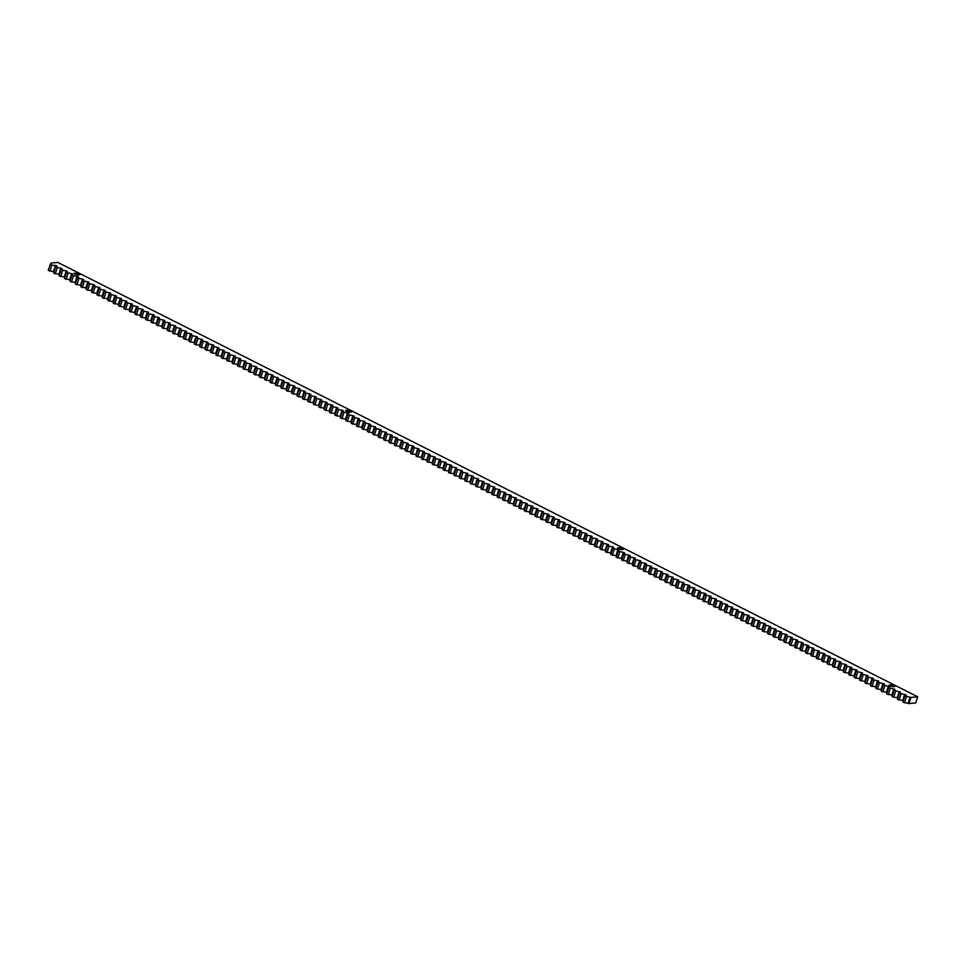 <?xml version="1.0" encoding="UTF-8"?>
<svg xmlns="http://www.w3.org/2000/svg" width="966" height="966" viewBox="0 0 966 966"><rect width="100%" height="100%" fill="white"/><g stroke="black" fill="none" stroke-linecap="round" stroke-linejoin="round"><path stroke-width="1.45" d="M917.7 696.788L915.732 702.946L909.042 703.574L911.023 697.428L917.7 696.788L57.815 262.426L51.138 263.054L50.268 264.261L48.3 270.408L54.156 271.748M911.023 697.428L904.876 695.955L902.908 702.101L909.042 703.574M904.876 695.955L906.108 695.085L905.589 694.675L899.467 693.226L897.499 699.372L903.355 700.712M899.467 693.226L900.36 692.03L894.057 690.497L892.089 696.643L897.945 697.983M894.057 690.497L894.951 689.301L888.66 687.756L886.679 693.914L892.536 695.254M888.66 687.756L889.541 686.572L883.25 685.027L881.27 691.173L887.126 692.513M883.25 685.027L884.482 684.157L883.95 683.747L877.84 682.298L875.86 688.444L881.717 689.784M877.84 682.298L878.722 681.102L872.431 679.569L870.451 685.715L876.307 687.055M872.431 679.569L873.312 678.373L867.021 676.828L865.041 682.986L870.897 684.314M867.021 676.828L867.903 675.645L861.612 674.099L859.631 680.245L865.488 681.585M861.612 674.099L862.493 672.904L856.202 671.37L854.222 677.516L860.078 678.857M856.202 671.37L857.083 670.175L850.792 668.629L848.812 674.787L854.668 676.128M850.792 668.629L851.674 667.446L845.383 665.9L843.403 672.046L849.259 673.387M845.383 665.9L846.614 665.031L846.095 664.62L839.973 663.171L838.005 669.317L843.861 670.658M839.973 663.171L840.855 661.976L834.564 660.442L832.595 666.588L838.452 667.929M834.564 660.442L835.445 659.247L829.154 657.701L827.186 663.859L833.042 665.2M829.154 657.701L830.035 656.518L823.744 654.972L821.776 661.118L827.633 662.459M823.744 654.972L824.976 654.103L824.457 653.692L818.335 652.243L816.367 658.389L822.223 659.73M818.335 652.243L819.216 651.048L812.925 649.514L810.957 655.66L816.813 657.001M812.925 649.514L813.819 648.319L807.516 646.773L805.547 652.919L811.404 654.26M807.516 646.773L808.747 645.904L808.228 645.493L802.106 644.044L800.138 650.19L805.994 651.531M802.106 644.044L803 642.849L796.708 641.315L794.728 647.462L800.585 648.802M796.708 641.315L797.59 640.12L791.299 638.574L789.319 644.733L795.175 646.073M791.299 638.574L792.18 637.391L785.889 635.845L783.909 641.992L789.765 643.332M785.889 635.845L787.121 634.976L786.59 634.565L780.48 633.116L778.499 639.263L784.356 640.603M780.48 633.116L781.361 631.921L775.07 630.387L773.09 636.534L778.946 637.874M775.07 630.387L775.952 629.192L769.66 627.646L767.68 633.805L773.537 635.145M769.66 627.646L770.542 626.463L764.251 624.917L762.271 631.064L768.127 632.404M764.251 624.917L765.483 624.048L764.963 623.638L758.841 622.189L756.861 628.335L762.717 629.675M758.841 622.189L759.723 620.993L753.432 619.46L751.451 625.606L757.308 626.946M753.432 619.46L754.313 618.264L748.022 616.719L746.054 622.865L751.898 624.205M748.022 616.719L749.254 615.849L748.735 615.439L742.612 613.99L740.644 620.136L746.501 621.476M742.612 613.99L743.494 612.794L737.203 611.261L735.235 617.407L741.091 618.747M737.203 611.261L738.084 610.065L731.793 608.52L729.825 614.678L735.681 616.018M731.793 608.52L732.675 607.336L726.384 605.791L724.415 611.937L730.272 613.277M726.384 605.791L727.615 604.921L727.096 604.511L720.974 603.062L719.006 609.208L724.862 610.548M720.974 603.062L721.856 601.866L715.565 600.333L713.596 606.479L719.453 607.819M715.565 600.333L716.458 599.137L710.155 597.592L708.187 603.75L714.043 605.09M710.155 597.592L711.048 596.408L704.745 594.863L702.777 601.009L708.633 602.349M704.745 594.863L705.977 593.993L705.458 593.583L699.348 592.134L697.367 598.28L703.224 599.62M699.348 592.134L700.229 590.938L693.938 589.393L691.958 595.551L697.814 596.891M693.938 589.393L694.82 588.209L688.529 586.664L686.548 592.81L692.405 594.15M688.529 586.664L689.76 585.794L689.229 585.384L683.119 583.935L681.139 590.081L686.995 591.421M683.119 583.935L684 582.74L677.709 581.206L675.729 587.352L681.585 588.692M677.709 581.206L678.591 580.011L672.3 578.465L670.319 584.623L676.176 585.964M672.3 578.465L673.181 577.282L666.89 575.736L664.91 581.882L670.766 583.222M666.89 575.736L668.122 574.867L667.603 574.456L661.481 573.007L659.5 579.153L665.357 580.494M661.481 573.007L662.362 571.812L656.071 570.278L654.103 576.424L659.947 577.765M656.071 570.278L656.952 569.083L650.661 567.537L648.693 573.695L654.55 575.024M650.661 567.537L651.543 566.354L645.252 564.808L643.284 570.954L649.14 572.295M645.252 564.808L646.483 563.939L645.964 563.528L639.842 562.079L637.874 568.225L643.73 569.566M639.842 562.079L640.724 560.884L634.433 559.338L632.464 565.496L638.321 566.837M634.433 559.338L635.314 558.155L629.023 556.609L627.055 562.755L632.911 564.096M629.023 556.609L630.255 555.74L629.735 555.329L623.613 553.88L621.645 560.026L627.502 561.367M623.613 553.88L624.507 552.685L618.204 551.151L616.236 557.297L622.092 558.638M618.204 551.151L619.097 549.956L612.794 548.41L610.826 554.569L616.682 555.909M612.794 548.41L613.688 547.227L607.397 545.681L605.416 551.827L611.273 553.168M607.397 545.681L608.616 544.812L608.097 544.401L601.987 542.952L600.007 549.099L605.863 550.439M601.987 542.952L602.869 541.757L596.577 540.223L594.597 546.37L600.454 547.71M596.577 540.223L597.459 539.028L591.168 537.482L589.188 543.641L595.044 544.969M591.168 537.482L592.049 536.299L585.758 534.753L583.778 540.9L589.634 542.24M585.758 534.753L586.64 533.558L580.349 532.024L578.368 538.171L584.225 539.511M580.349 532.024L581.23 530.829L574.939 529.283L572.959 535.442L578.815 536.782M574.939 529.283L575.821 528.1L569.529 526.555L567.549 532.701L573.406 534.041M569.529 526.555L570.761 525.685L570.242 525.275L564.12 523.826L562.14 529.972L567.996 531.312M564.12 523.826L565.001 522.63L558.71 521.097L556.742 527.243L562.598 528.583M558.71 521.097L559.592 519.901L553.301 518.356L551.332 524.514L557.189 525.854M553.301 518.356L554.182 517.172L547.891 515.627L545.923 521.773L551.779 523.113M547.891 515.627L549.123 514.757L548.603 514.347L542.481 512.898L540.513 519.044L546.37 520.384M542.481 512.898L543.363 511.702L537.072 510.169L535.104 516.315L540.96 517.655M537.072 510.169L537.953 508.973L531.662 507.428L529.694 513.574L535.55 514.914M531.662 507.428L532.894 506.558L532.375 506.148L526.253 504.699L524.284 510.845L530.141 512.185M526.253 504.699L527.146 503.503L520.843 501.97L518.875 508.116L524.731 509.456M520.843 501.97L521.737 500.774L515.446 499.229L513.465 505.387L519.322 506.727M515.446 499.229L516.327 498.045L510.036 496.5L508.056 502.646L513.912 503.986M510.036 496.5L511.268 495.63L510.736 495.22L504.626 493.771L502.646 499.917L508.502 501.257M504.626 493.771L505.508 492.575L499.217 491.042L497.236 497.188L503.093 498.528M499.217 491.042L500.098 489.847L493.807 488.301L491.827 494.459L497.683 495.8M493.807 488.301L494.689 487.118L488.398 485.572L486.417 491.718L492.274 493.058M488.398 485.572L489.629 484.703L489.11 484.292L482.988 482.843L481.008 488.989L486.864 490.33M482.988 482.843L483.869 481.648L477.578 480.114L475.598 486.26L481.454 487.601M477.578 480.114L478.46 478.919L472.169 477.373L470.188 483.519L476.045 484.86M472.169 477.373L473.4 476.504L472.881 476.093L466.759 474.644L464.791 480.79L470.647 482.131M466.759 474.644L467.641 473.449L461.35 471.915L459.381 478.061L465.238 479.402M461.35 471.915L462.231 470.72L455.94 469.174L453.972 475.332L459.828 476.673M455.94 469.174L456.821 467.991L450.53 466.445L448.562 472.591L454.418 473.932M450.53 466.445L451.762 465.576L451.243 465.165L445.121 463.716L443.153 469.862L449.009 471.203M445.121 463.716L446.002 462.521L439.711 460.987L437.743 467.133L443.599 468.474M439.711 460.987L440.605 459.792L434.302 458.246L432.333 464.405L438.19 465.745M434.302 458.246L435.195 457.063L428.892 455.517L426.924 461.663L432.78 463.004M428.892 455.517L430.124 454.648L429.604 454.237L423.482 452.788L421.514 458.935L427.37 460.275M423.482 452.788L424.376 451.593L418.085 450.047L416.105 456.206L421.961 457.546M418.085 450.047L418.966 448.864L412.675 447.318L410.695 453.465L416.551 454.805M412.675 447.318L413.907 446.449L413.376 446.038L407.266 444.589L405.285 450.736L411.142 452.076M407.266 444.589L408.147 443.394L401.856 441.86L399.876 448.007L405.732 449.347M401.856 441.86L402.737 440.665L396.446 439.119L394.466 445.278L400.322 446.618M396.446 439.119L397.328 437.936L391.037 436.39L389.056 442.537L394.913 443.877M391.037 436.39L392.268 435.521L391.749 435.111L385.627 433.662L383.647 439.808L389.503 441.148M385.627 433.662L386.509 432.466L380.218 430.933L378.237 437.079L384.094 438.419M380.218 430.933L381.099 429.737L374.808 428.192L372.84 434.35L378.684 435.678M374.808 428.192L375.689 427.008L369.398 425.463L367.43 431.609L373.287 432.949M369.398 425.463L370.63 424.593L370.111 424.183L363.989 422.734L362.021 428.88L367.877 430.22M363.989 422.734L364.87 421.538L358.579 419.993L356.611 426.151L362.467 427.491M358.579 419.993L359.461 418.809L353.17 417.264L351.201 423.41L357.058 424.75M353.17 417.264L354.401 416.394L353.882 415.984L347.76 414.535L345.792 420.681L351.648 422.021M347.76 414.535L348.641 413.339L342.35 411.806L340.382 417.952L346.239 419.292M342.35 411.806L343.244 410.61L336.941 409.065L334.973 415.223L340.829 416.563M336.941 409.065L337.834 407.881L331.531 406.336L329.563 412.482L335.419 413.822M331.531 406.336L332.763 405.466L332.244 405.056L326.134 403.607L324.153 409.753L330.01 411.093M326.134 403.607L327.015 402.411L320.724 400.878L318.744 407.024L324.6 408.364M320.724 400.878L321.606 399.683L315.314 398.137L313.334 404.295L319.191 405.623M315.314 398.137L316.196 396.954L309.905 395.408L307.925 401.554L313.781 402.894M309.905 395.408L310.786 394.213L304.495 392.679L302.515 398.825L308.371 400.165M304.495 392.679L305.377 391.484L299.086 389.938L297.105 396.096L302.962 397.437M299.086 389.938L299.967 388.755L293.676 387.209L291.696 393.355L297.552 394.696M293.676 387.209L294.908 386.34L294.389 385.929L288.266 384.48L286.286 390.626L292.143 391.967M288.266 384.48L289.148 383.285L282.857 381.751L280.889 387.897L286.733 389.238M282.857 381.751L283.738 380.556L277.447 379.01L275.479 385.168L281.335 386.509M277.447 379.01L278.329 377.827L272.038 376.281L270.069 382.427L275.926 383.768M272.038 376.281L273.269 375.412L272.75 375.001L266.628 373.552L264.66 379.698L270.516 381.039M266.628 373.552L267.51 372.357L261.218 370.823L259.25 376.969L265.107 378.31M261.218 370.823L262.1 369.628L255.809 368.082L253.841 374.228L259.697 375.569M255.809 368.082L257.041 367.213L256.521 366.802L250.399 365.353L248.431 371.499L254.287 372.84M250.399 365.353L251.293 364.158L244.99 362.624L243.021 368.77L248.878 370.111M244.99 362.624L245.883 361.429L239.58 359.883L237.612 366.042L243.468 367.382M239.58 359.883L240.474 358.7L234.183 357.154L232.202 363.301L238.059 364.641M234.183 357.154L235.402 356.285L234.883 355.874L228.773 354.425L226.793 360.572L232.649 361.912M228.773 354.425L229.654 353.23L223.363 351.696L221.383 357.843L227.239 359.183M223.363 351.696L224.245 350.501L217.954 348.955L215.973 355.114L221.83 356.454M217.954 348.955L218.835 347.772L212.544 346.226L210.564 352.373L216.42 353.713M212.544 346.226L213.776 345.357L213.257 344.947L207.135 343.498L205.154 349.644L211.011 350.984M207.135 343.498L208.016 342.302L201.725 340.769L199.745 346.915L205.601 348.255M201.725 340.769L202.606 339.573L196.315 338.028L194.335 344.174L200.191 345.514M196.315 338.028L197.547 337.158L197.028 336.748L190.906 335.299L188.925 341.445L194.782 342.785M190.906 335.299L191.787 334.103L185.496 332.57L183.528 338.716L189.384 340.056M185.496 332.57L186.378 331.374L180.087 329.829L178.118 335.987L183.975 337.327M180.087 329.829L180.968 328.645L174.677 327.1L172.709 333.246L178.565 334.586M174.677 327.1L175.909 326.23L175.389 325.82L169.267 324.371L167.299 330.517L173.156 331.857M169.267 324.371L170.149 323.175L163.858 321.642L161.89 327.788L167.746 329.128M163.858 321.642L164.739 320.446L158.448 318.901L156.48 325.059L162.336 326.399M158.448 318.901L159.342 317.717L153.039 316.172L151.07 322.318L156.927 323.658M153.039 316.172L154.27 315.302L153.751 314.892L147.629 313.443L145.661 319.589L151.517 320.929M147.629 313.443L148.523 312.247L142.231 310.714L140.251 316.86L146.108 318.2M142.231 310.714L143.113 309.518L136.822 307.973L134.842 314.119L140.698 315.459M136.822 307.973L138.053 307.103L137.522 306.693L131.412 305.244L129.432 311.39L135.288 312.73M131.412 305.244L132.294 304.048L126.003 302.515L124.022 308.661L129.879 310.001M126.003 302.515L126.884 301.32L120.593 299.774L118.613 305.932L124.469 307.273M120.593 299.774L121.474 298.591L115.183 297.045L113.203 303.191L119.059 304.531M115.183 297.045L116.415 296.176L115.896 295.765L109.774 294.316L107.794 300.462L113.65 301.803M109.774 294.316L110.655 293.121L104.364 291.587L102.384 297.733L108.24 299.074M104.364 291.587L105.246 290.392L98.955 288.846L96.974 295.004L102.831 296.333M98.955 288.846L99.836 287.663L93.545 286.117L91.577 292.263L97.433 293.604M93.545 286.117L94.777 285.248L94.257 284.837L88.135 283.388L86.167 289.534L92.024 290.875M88.135 283.388L89.017 282.193L82.726 280.647L80.758 286.805L86.614 288.146M82.726 280.647L83.607 279.464L77.316 277.918L75.348 284.064L81.204 285.405M77.316 277.918L78.548 277.049L78.029 276.638L71.907 275.189L69.938 281.335L75.795 282.676M71.907 275.189L72.788 273.994L66.497 272.46L64.529 278.606L70.385 279.947M66.497 272.46L67.379 271.265L61.087 269.719L59.119 275.878L64.976 277.218M61.087 269.719L61.981 268.536L55.678 266.99L53.71 273.137L59.566 274.477M621.488 549.642L617.503 548.024L619.484 547.686L623.481 549.292L621.488 549.642M77.86 275.032L73.875 273.414L75.855 273.076L79.852 274.682L77.86 275.032M349.463 412.228L345.478 410.61L347.458 410.272L351.443 411.878L349.463 412.228M893.043 686.814L889.058 685.196L891.038 684.858L895.035 686.464L893.043 686.814M906.422 696.74L904.454 702.886M901.012 694.011L899.044 700.157M895.603 691.27L893.635 697.428M890.193 688.541L888.225 694.687M884.796 685.812L882.815 691.958M879.386 683.071L877.406 689.229M873.976 680.342L871.996 686.488M868.567 677.613L866.587 683.759M863.157 674.884L861.177 681.03M857.748 672.143L855.767 678.301M852.338 669.414L850.358 675.56M846.928 666.685L844.948 672.831M841.519 663.956L839.551 670.102M836.109 661.215L834.141 667.361M830.7 658.486L828.731 664.632M825.29 655.757L823.322 661.903M819.88 653.016L817.912 659.174M814.471 650.287L812.503 656.433M809.061 647.558L807.093 653.704M803.652 644.829L801.683 650.975M798.242 642.088L796.274 648.246M792.845 639.359L790.864 645.505M787.435 636.63L785.455 642.776M782.025 633.901L780.045 640.047M776.616 631.16L774.635 637.306M771.206 628.431L769.226 634.577M765.797 625.702L763.816 631.849M760.387 622.961L758.407 629.12M754.977 620.232L752.997 626.379M749.568 617.503L747.587 623.65M744.158 614.774L742.19 620.921M738.748 612.033L736.78 618.192M733.339 609.305L731.371 615.451M727.929 606.576L725.961 612.722M722.52 603.847L720.551 609.993M717.11 601.106L715.142 607.252M711.701 598.377L709.732 604.523M706.291 595.648L704.323 601.794M700.893 592.907L698.913 599.065M695.484 590.178L693.503 596.324M690.074 587.449L688.094 593.595M684.665 584.72L682.684 590.866M679.255 581.979L677.275 588.137M673.845 579.25L671.865 585.396M668.436 576.521L666.455 582.667M663.026 573.78L661.046 579.938M657.617 571.051L655.636 577.197M652.207 568.322L650.239 574.468M646.797 565.593L644.829 571.739M641.388 562.852L639.42 569.01M635.978 560.123L634.01 566.269M630.569 557.394L628.6 563.54M625.159 554.665L623.191 560.811M619.749 551.924L617.781 558.082M614.34 549.195L612.372 555.341M608.93 546.466L606.962 552.612M603.533 543.725L601.552 549.883M598.123 540.996L596.143 547.142M592.713 538.267L590.733 544.413M587.304 535.538L585.324 541.685M581.894 532.797L579.914 538.956M576.485 530.068L574.504 536.215M571.075 527.339L569.095 533.486M565.665 524.61L563.685 530.757M560.256 521.869L558.288 528.016M554.846 519.14L552.878 525.287M549.437 516.412L547.468 522.558M544.027 513.67L542.059 519.829M538.617 510.942L536.649 517.088M533.208 508.213L531.24 514.359M527.798 505.484L525.83 511.63M522.389 502.743L520.42 508.901M516.979 500.014L515.011 506.16M511.582 497.285L509.601 503.431M506.172 494.556L504.192 500.702M500.762 491.815L498.782 497.961M495.353 489.086L493.372 495.232M489.943 486.357L487.963 492.503M484.534 483.616L482.553 489.774M479.124 480.887L477.144 487.033M473.714 478.158L471.734 484.304M468.305 475.429L466.337 481.575M462.895 472.688L460.927 478.846M457.486 469.959L455.517 476.105M452.076 467.23L450.108 473.376M446.666 464.501L444.698 470.647M441.257 461.76L439.288 467.906M435.847 459.031L433.879 465.177M430.438 456.302L428.469 462.448M425.028 453.561L423.06 459.719M419.63 450.832L417.65 456.978M414.221 448.103L412.24 454.249M408.811 445.374L406.831 451.52M403.402 442.633L401.421 448.792M397.992 439.904L396.012 446.05M392.582 437.175L390.602 443.322M387.173 434.434L385.192 440.593M381.763 431.705L379.783 437.852M376.354 428.976L374.373 435.123M370.944 426.248L368.976 432.394M365.534 423.506L363.566 429.665M360.125 420.778L358.157 426.924M354.715 418.049L352.747 424.195M349.306 415.32L347.337 421.466M343.896 412.579L341.928 418.737M338.486 409.85L336.518 415.996M333.077 407.121L331.109 413.267M327.679 404.38L325.699 410.538M322.27 401.651L320.289 407.797M316.86 398.922L314.88 405.068M311.45 396.193L309.47 402.339M306.041 393.452L304.061 399.61M300.631 390.723L298.651 396.869M295.222 387.994L293.241 394.14M289.812 385.265L287.832 391.411M284.402 382.524L282.422 388.682M278.993 379.795L277.025 385.941M273.583 377.066L271.615 383.212M268.174 374.325L266.205 380.483M262.764 371.596L260.796 377.742M257.354 368.867L255.386 375.013M251.945 366.138L249.977 372.284M246.535 363.397L244.567 369.555M241.126 360.668L239.157 366.814M235.716 357.939L233.748 364.085M230.319 355.21L228.338 361.356M224.909 352.469L222.929 358.615M219.499 349.74L217.519 355.886M214.09 347.011L212.109 353.158M208.68 344.27L206.7 350.429M203.271 341.541L201.29 347.688M197.861 338.812L195.881 344.959M192.451 336.083L190.471 342.23M187.042 333.342L185.074 339.501M181.632 330.614L179.664 336.76M176.223 327.885L174.254 334.031M170.813 325.156L168.845 331.302M165.403 322.415L163.435 328.561M159.994 319.686L158.026 325.832M154.584 316.957L152.616 323.103M149.175 314.216L147.206 320.374M143.765 311.487L141.797 317.633M138.367 308.758L136.387 314.904M132.958 306.029L130.978 312.175M127.548 303.288L125.568 309.446M122.139 300.559L120.158 306.705M116.729 297.83L114.749 303.976M111.319 295.089L109.339 301.247M105.91 292.36L103.93 298.506M100.5 289.631L98.52 295.777M95.091 286.902L93.11 293.048M89.681 284.161L87.713 290.319M84.271 281.432L82.303 287.578M78.862 278.703L76.894 284.849M73.452 275.974L71.484 282.12M68.043 273.233L66.074 279.391M62.633 270.504L60.665 276.65M55.678 266.99L56.909 266.121L56.39 265.71L51.814 265.034L49.846 271.192M57.223 267.775L55.255 273.921M51.814 265.034L50.268 264.261M619.025 549.135L619.484 547.686M75.396 274.525L75.855 273.076M346.987 411.721L347.458 410.272M889.288 685.606L889.469 685.003M890.58 686.307L891.038 684.858M910.02 697.114L908.052 703.26M910.998 697.416L909.03 703.562M905.77 694.771L905.528 695.508M904.611 694.385L902.642 700.531M905.589 694.675L905.263 695.689M900.36 692.03L900.119 692.779M899.201 691.656L897.233 697.802M900.179 691.946L899.853 692.96M894.951 689.301L894.709 690.05M893.792 688.915L891.823 695.073M894.77 689.217L894.444 690.231M889.541 686.572L889.3 687.309M888.382 686.186L886.414 692.332M889.36 686.488L889.034 687.49M884.132 683.843L883.89 684.58M882.972 683.457L881.004 689.603M883.95 683.747L883.636 684.761M878.722 681.102L878.48 681.851M877.575 680.728L875.594 686.874M878.541 681.018L878.227 682.032M873.312 678.373L873.071 679.122M872.165 677.987L870.185 684.145M873.143 678.289L872.817 679.291M867.903 675.645L867.661 676.381M866.756 675.258L864.775 681.404M867.734 675.56L867.408 676.562M862.493 672.904L862.252 673.652M861.346 672.529L859.366 678.675M862.324 672.819L861.998 673.833M857.083 670.175L856.842 670.923M855.936 669.788L853.956 675.946M856.914 670.09L856.588 671.104M851.674 667.446L851.432 668.182M850.527 667.059L848.546 673.205M851.505 667.361L851.179 668.363M846.264 664.717L846.023 665.453M845.117 664.33L843.137 670.476M846.095 664.62L845.769 665.634M840.855 661.976L840.613 662.724M839.708 661.601L837.727 667.748M840.686 661.891L840.36 662.905M835.445 659.247L835.216 659.995M834.298 658.86L832.318 665.019M835.276 659.162L834.95 660.164M830.035 656.518L829.806 657.254M828.888 656.131L826.92 662.278M829.866 656.433L829.54 657.435M824.626 653.789L824.396 654.525M823.479 653.402L821.511 659.549M824.457 653.692L824.131 654.707M819.216 651.048L818.987 651.796M818.069 650.673L816.101 656.82M819.047 650.963L818.721 651.978M813.819 648.319L813.577 649.067M812.66 647.932L810.691 654.079M813.638 648.234L813.312 649.237M808.409 645.59L808.168 646.326M807.25 645.203L805.282 651.35M808.228 645.493L807.902 646.508M803 642.849L802.758 643.597M801.84 642.475L799.872 648.621M802.818 642.764L802.492 643.779M797.59 640.12L797.348 640.869M796.431 639.733L794.463 645.892M797.409 640.035L797.083 641.05M792.18 637.391L791.939 638.128M791.021 637.005L789.053 643.151M791.999 637.306L791.685 638.309M786.771 634.662L786.529 635.399M785.612 634.276L783.643 640.422M786.59 634.565L786.276 635.58M781.361 631.921L781.12 632.67M780.214 631.547L778.234 637.693M781.18 631.836L780.866 632.851M775.952 629.192L775.71 629.941M774.804 628.806L772.824 634.964M775.783 629.107L775.457 630.11M770.542 626.463L770.3 627.2M769.395 626.077L767.415 632.223M770.373 626.379L770.047 627.381M765.132 623.734L764.891 624.471M763.985 623.348L762.005 629.494M764.963 623.638L764.637 624.652M759.723 620.993L759.481 621.742M758.576 620.619L756.595 626.765M759.554 620.909L759.228 621.923M754.313 618.264L754.072 619.013M753.166 617.878L751.186 624.024M754.144 618.18L753.818 619.182M748.904 615.535L748.662 616.272M747.756 615.149L745.776 621.295M748.735 615.439L748.409 616.453M743.494 612.794L743.265 613.543M742.347 612.42L740.367 618.566M743.325 612.71L742.999 613.724M738.084 610.065L737.855 610.814M736.937 609.679L734.969 615.837M737.915 609.981L737.589 610.995M732.675 607.336L732.445 608.073M731.528 606.95L729.559 613.096M732.506 607.252L732.18 608.254M727.265 604.607L727.036 605.344M726.118 604.221L724.15 610.367M727.096 604.511L726.77 605.525M721.856 601.866L721.626 602.615M720.708 601.492L718.74 607.638M721.687 601.782L721.361 602.796M716.458 599.137L716.217 599.886M715.299 598.751L713.331 604.909M716.277 599.053L715.951 600.055M711.048 596.408L710.807 597.145M709.889 596.022L707.921 602.168M710.867 596.324L710.541 597.326M705.639 593.679L705.397 594.416M704.48 593.293L702.511 599.439M705.458 593.583L705.132 594.597M700.229 590.938L699.988 591.687M699.07 590.564L697.102 596.71M700.048 590.854L699.734 591.868M694.82 588.209L694.578 588.946M693.66 587.823L691.692 593.969M694.639 588.125L694.325 589.127M689.41 585.481L689.169 586.217M688.263 585.094L686.283 591.24M689.229 585.384L688.915 586.398M684 582.74L683.759 583.488M682.853 582.365L680.873 588.511M683.831 582.655L683.505 583.669M678.591 580.011L678.349 580.759M677.444 579.624L675.463 585.782M678.422 579.926L678.096 580.94M673.181 577.282L672.94 578.018M672.034 576.895L670.054 583.041M673.012 577.197L672.686 578.199M667.772 574.553L667.53 575.289M666.625 574.166L664.644 580.312M667.603 574.456L667.277 575.47M662.362 571.812L662.121 572.56M661.215 571.437L659.235 577.583M662.193 571.727L661.867 572.741M656.952 569.083L656.711 569.831M655.805 568.696L653.825 574.855M656.783 568.998L656.457 570M651.543 566.354L651.301 567.09M650.396 565.967L648.415 572.114M651.374 566.269L651.048 567.271M646.133 563.625L645.904 564.361M644.986 563.238L643.018 569.385M645.964 563.528L645.638 564.542M640.724 560.884L640.494 561.632M639.577 560.497L637.608 566.656M640.555 560.799L640.229 561.814M635.314 558.155L635.085 558.891M634.167 557.768L632.199 563.915M635.145 558.07L634.819 559.072M629.904 555.426L629.675 556.162M628.757 555.039L626.789 561.186M629.735 555.329L629.409 556.344M624.507 552.685L624.265 553.433M623.348 552.31L621.38 558.457M624.326 552.6L624 553.615M619.097 549.956L618.856 550.705M617.938 549.569L615.97 555.728M618.916 549.871L618.59 550.886M613.688 547.227L613.446 547.964M612.529 546.841L610.56 552.987M613.507 547.142L613.181 548.145M608.278 544.498L608.037 545.235M607.119 544.112L605.151 550.258M608.097 544.401L607.771 545.416M602.869 541.757L602.627 542.506M601.709 541.383L599.741 547.529M602.687 541.672L602.373 542.687M597.459 539.028L597.217 539.777M596.312 538.642L594.332 544.8M597.278 538.943L596.964 539.946M592.049 536.299L591.808 537.036M590.902 535.913L588.922 542.059M591.88 536.215L591.554 537.217M586.64 533.558L586.398 534.307M585.493 533.184L583.512 539.33M586.471 533.474L586.145 534.488M581.23 530.829L580.989 531.578M580.083 530.443L578.103 536.601M581.061 530.745L580.735 531.759M575.821 528.1L575.579 528.837M574.673 527.714L572.693 533.86M575.651 528.016L575.325 529.018M570.411 525.371L570.169 526.108M569.264 524.985L567.284 531.131M570.242 525.275L569.916 526.289M565.001 522.63L564.76 523.379M563.854 522.256L561.874 528.402M564.832 522.546L564.506 523.56M559.592 519.901L559.35 520.65M558.445 519.515L556.464 525.673M559.423 519.817L559.097 520.819M554.182 517.172L553.953 517.909M553.035 516.786L551.055 522.932M554.013 517.088L553.687 518.09M548.773 514.443L548.543 515.18M547.625 514.057L545.657 520.203M548.603 514.347L548.277 515.361M543.363 511.702L543.134 512.451M542.216 511.328L540.248 517.474M543.194 511.618L542.868 512.632M537.953 508.973L537.724 509.722M536.806 508.587L534.838 514.733M537.784 508.889L537.458 509.891M532.556 506.244L532.314 506.981M531.397 505.858L529.428 512.004M532.375 506.148L532.049 507.162M527.146 503.503L526.905 504.252M525.987 503.129L524.019 509.275M526.965 503.419L526.639 504.433M521.737 500.774L521.495 501.523M520.577 500.388L518.609 506.546M521.555 500.69L521.229 501.704M516.327 498.045L516.086 498.782M515.168 497.659L513.2 503.805M516.146 497.961L515.82 498.963M510.917 495.317L510.676 496.053M509.758 494.93L507.79 501.076M510.736 495.22L510.422 496.234M505.508 492.575L505.266 493.324M504.361 492.201L502.38 498.347M505.327 492.491L505.013 493.505M500.098 489.847L499.857 490.595M498.951 489.46L496.971 495.618M499.929 489.762L499.603 490.764M494.689 487.118L494.447 487.854M493.541 486.731L491.561 492.877M494.52 487.033L494.194 488.035M489.279 484.389L489.038 485.125M488.132 484.002L486.152 490.148M489.11 484.292L488.784 485.306M483.869 481.648L483.628 482.396M482.722 481.273L480.742 487.419M483.7 481.563L483.374 482.577M478.46 478.919L478.218 479.667M477.313 478.532L475.332 484.678M478.291 478.834L477.965 479.836M473.05 476.19L472.809 476.926M471.903 475.803L469.923 481.949M472.881 476.093L472.555 477.107M467.641 473.449L467.399 474.197M466.493 473.074L464.513 479.221M467.472 473.364L467.146 474.378M462.231 470.72L462.002 471.468M461.084 470.333L459.104 476.492M462.062 470.635L461.736 471.65M456.821 467.991L456.592 468.727M455.674 467.604L453.706 473.751M456.652 467.906L456.326 468.908M451.412 465.262L451.182 465.998M450.265 464.875L448.296 471.022M451.243 465.165L450.917 466.18M446.002 462.521L445.773 463.269M444.855 462.146L442.887 468.293M445.833 462.436L445.507 463.451M440.605 459.792L440.363 460.54M439.445 459.405L437.477 465.564M440.424 459.707L440.098 460.71M435.195 457.063L434.954 457.799M434.036 456.676L432.068 462.823M435.014 456.978L434.688 457.981M429.785 454.334L429.544 455.071M428.626 453.948L426.658 460.094M429.604 454.237L429.278 455.252M424.376 451.593L424.134 452.342M423.217 451.219L421.248 457.365M424.195 451.508L423.869 452.523M418.966 448.864L418.725 449.601M417.807 448.478L415.839 454.624M418.785 448.779L418.471 449.782M413.557 446.135L413.315 446.872M412.397 445.749L410.429 451.895M413.376 446.038L413.062 447.053M408.147 443.394L407.906 444.143M407 443.02L405.02 449.166M407.966 443.309L407.652 444.324M402.737 440.665L402.496 441.414M401.59 440.279L399.61 446.437M402.568 440.581L402.242 441.595M397.328 437.936L397.086 438.673M396.181 437.55L394.2 443.696M397.159 437.852L396.833 438.854M391.918 435.207L391.677 435.944M390.771 434.821L388.791 440.967M391.749 435.111L391.423 436.125M386.509 432.466L386.267 433.215M385.362 432.092L383.381 438.238M386.34 432.382L386.014 433.396M381.099 429.737L380.858 430.486M379.952 429.351L377.972 435.509M380.93 429.653L380.604 430.655M375.689 427.008L375.448 427.745M374.542 426.622L372.562 432.768M375.52 426.924L375.194 427.926M370.28 424.279L370.05 425.016M369.133 423.893L367.152 430.039M370.111 424.183L369.785 425.197M364.87 421.538L364.641 422.287M363.723 421.152L361.755 427.31M364.701 421.454L364.375 422.468M359.461 418.809L359.231 419.546M358.314 418.423L356.345 424.569M359.292 418.725L358.966 419.727M354.051 416.08L353.822 416.817M352.904 415.694L350.936 421.84M353.882 415.984L353.556 416.998M348.641 413.339L348.412 414.088M347.494 412.965L345.526 419.111M348.472 413.255L348.146 414.269M343.244 410.61L343.002 411.359M342.085 410.224L340.117 416.382M343.063 410.526L342.737 411.54M337.834 407.881L337.593 408.618M336.675 407.495L334.707 413.641M337.653 407.797L337.327 408.799M332.425 405.152L332.183 405.889M331.266 404.766L329.297 410.912M332.244 405.056L331.918 406.07M327.015 402.411L326.774 403.16M325.856 402.037L323.888 408.183M326.834 402.327L326.52 403.341M321.606 399.683L321.364 400.431M320.446 399.296L318.478 405.454M321.424 399.598L321.11 400.6M316.196 396.954L315.954 397.69M315.049 396.567L313.069 402.713M316.015 396.869L315.701 397.871M310.786 394.213L310.545 394.961M309.639 393.838L307.659 399.984M310.617 394.128L310.291 395.142M305.377 391.484L305.135 392.232M304.23 391.097L302.249 397.255M305.208 391.399L304.882 392.413M299.967 388.755L299.726 389.491M298.82 388.368L296.84 394.514M299.798 388.67L299.472 389.672M294.558 386.026L294.316 386.762M293.41 385.639L291.43 391.785M294.389 385.929L294.062 386.943M289.148 383.285L288.906 384.033M288.001 382.91L286.021 389.056M288.979 383.2L288.653 384.214M283.738 380.556L283.497 381.304M282.591 380.169L280.611 386.328M283.569 380.471L283.243 381.473M278.329 377.827L278.087 378.563M277.182 377.44L275.201 383.587M278.16 377.742L277.834 378.744M272.919 375.098L272.69 375.834M271.772 374.711L269.804 380.858M272.75 375.001L272.424 376.015M267.51 372.357L267.28 373.105M266.362 371.982L264.394 378.129M267.341 372.272L267.014 373.287M262.1 369.628L261.871 370.376M260.953 369.241L258.985 375.388M261.931 369.543L261.605 370.546M256.69 366.899L256.461 367.635M255.543 366.512L253.575 372.659M256.521 366.802L256.195 367.817M251.293 364.158L251.051 364.906M250.134 363.784L248.165 369.93M251.112 364.073L250.786 365.088M245.883 361.429L245.642 362.178M244.724 361.043L242.756 367.201M245.702 361.344L245.376 362.359M240.474 358.7L240.232 359.437M239.314 358.314L237.346 364.46M240.292 358.615L239.966 359.618M235.064 355.971L234.823 356.708M233.905 355.585L231.937 361.731M234.883 355.874L234.557 356.889M229.654 353.23L229.413 353.979M228.495 352.856L226.527 359.002M229.473 353.145L229.159 354.16M224.245 350.501L224.003 351.25M223.098 350.115L221.117 356.273M224.064 350.416L223.75 351.419M218.835 347.772L218.594 348.509M217.688 347.386L215.708 353.532M218.666 347.688L218.34 348.69M213.426 345.043L213.184 345.78M212.279 344.657L210.298 350.803M213.257 344.947L212.931 345.961M208.016 342.302L207.775 343.051M206.869 341.928L204.889 348.074M207.847 342.218L207.521 343.232M202.606 339.573L202.365 340.322M201.459 339.187L199.479 345.333M202.437 339.489L202.111 340.491M197.197 336.844L196.955 337.581M196.05 336.458L194.069 342.604M197.028 336.748L196.702 337.762M191.787 334.103L191.546 334.852M190.64 333.729L188.66 339.875M191.618 334.019L191.292 335.033M186.378 331.374L186.136 332.123M185.231 330.988L183.25 337.146M186.209 331.29L185.883 332.304M180.968 328.645L180.739 329.382M179.821 328.259L177.841 334.405M180.799 328.561L180.473 329.563M175.558 325.916L175.329 326.653M174.411 325.53L172.443 331.676M175.389 325.82L175.063 326.834M170.149 323.175L169.919 323.924M169.002 322.801L167.033 328.947M169.98 323.091L169.654 324.105M164.739 320.446L164.51 321.195M163.592 320.06L161.624 326.218M164.57 320.362L164.244 321.364M159.342 317.717L159.1 318.454M158.183 317.331L156.214 323.477M159.161 317.633L158.835 318.635M153.932 314.988L153.691 315.725M152.773 314.602L150.805 320.748M153.751 314.892L153.425 315.906M148.523 312.247L148.281 312.996M147.363 311.873L145.395 318.019M148.341 312.163L148.015 313.177M143.113 309.518L142.871 310.255M141.954 309.132L139.985 315.278M142.932 309.434L142.606 310.436M137.703 306.79L137.462 307.526M136.544 306.403L134.576 312.549M137.522 306.693L137.208 307.707M132.294 304.048L132.052 304.797M131.147 303.674L129.166 309.82M132.113 303.964L131.799 304.978M126.884 301.32L126.643 302.068M125.737 300.933L123.757 307.091M126.703 301.235L126.389 302.249M121.474 298.591L121.233 299.327M120.327 298.204L118.347 304.35M121.305 298.506L120.979 299.508M116.065 295.862L115.823 296.598M114.918 295.475L112.937 301.621M115.896 295.765L115.57 296.779M110.655 293.121L110.414 293.869M109.508 292.746L107.528 298.892M110.486 293.036L110.16 294.05M105.246 290.392L105.004 291.14M104.099 290.005L102.118 296.164M105.077 290.307L104.751 291.309M99.836 287.663L99.595 288.399M98.689 287.276L96.709 293.423M99.667 287.578L99.341 288.58M94.427 284.934L94.185 285.67M93.279 284.547L91.299 290.694M94.257 284.837L93.931 285.851M89.017 282.193L88.787 282.941M87.87 281.806L85.889 287.965M88.848 282.108L88.522 283.123M83.607 279.464L83.378 280.2M82.46 279.077L80.492 285.224M83.438 279.379L83.112 280.382M78.198 276.735L77.968 277.471M77.051 276.348L75.082 282.495M78.029 276.638L77.703 277.653M72.788 273.994L72.559 274.742M71.641 273.62L69.673 279.766M72.619 273.909L72.293 274.924M67.379 271.265L67.149 272.014M66.231 270.878L64.263 277.037M67.209 271.18L66.883 272.195M61.981 268.536L61.739 269.272M60.822 268.15L58.854 274.296M61.8 268.451L61.474 269.454M56.571 265.807L56.33 266.544M55.412 265.421L53.444 271.567M56.39 265.71L56.064 266.725"/></g></svg>
